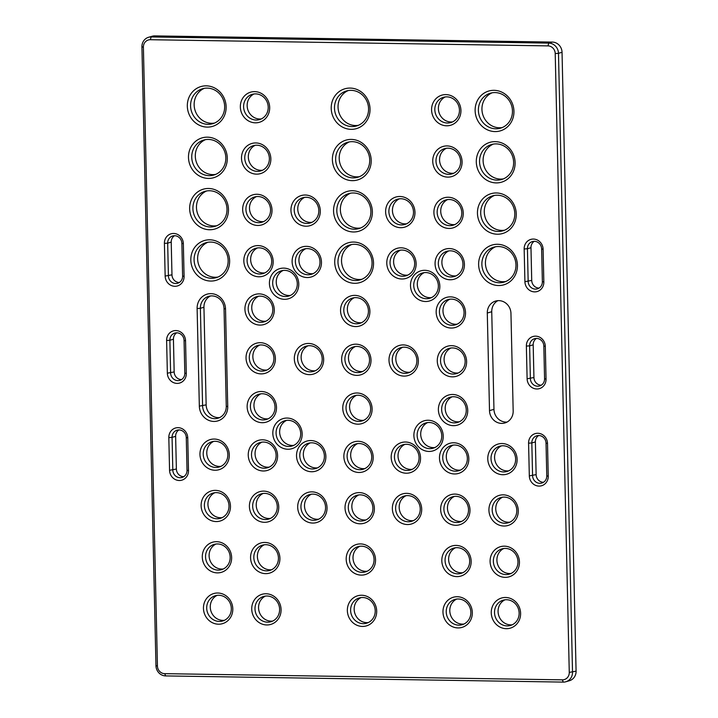 <?xml version="1.0" encoding="UTF-8"?>
<svg xmlns="http://www.w3.org/2000/svg" width="718" height="718" viewBox="0 0 718 718"><rect width="100%" height="100%" fill="white"/><g stroke="black" fill="none" stroke-linecap="round" stroke-linejoin="round"><path stroke-width="1.08" d="M217.769 593.005A15.679 14.593 73.8 0 1 232.803 608.837A15.679 14.593 73.8 0 1 218.478 624.202A15.679 14.593 73.8 0 1 203.454 608.379A15.679 14.593 73.8 0 1 217.769 593.005M219.313 621.429A13.148 12.233 -106.2 0 0 222.697 620.971A13.148 12.233 -106.2 0 0 231.16 606.719A13.148 12.233 -106.2 0 0 218.721 595.267A13.148 12.233 -106.2 0 0 215.337 595.716A13.148 12.233 -106.2 0 0 206.865 609.977A13.148 12.233 -106.2 0 0 219.313 621.429M216.603 541.686A15.679 14.593 73.8 0 1 231.636 557.509A15.679 14.593 73.8 0 1 217.312 572.883A15.679 14.593 73.8 0 1 202.288 557.06A15.679 14.593 73.8 0 1 216.603 541.686M218.146 570.11A13.148 12.233 -106.2 0 0 221.53 569.652A13.148 12.233 -106.2 0 0 229.993 555.391A13.148 12.233 -106.2 0 0 217.554 543.948A13.148 12.233 -106.2 0 0 214.17 544.397A13.148 12.233 -106.2 0 0 205.707 558.658A13.148 12.233 -106.2 0 0 218.146 570.11M215.445 490.367A15.679 14.593 73.8 0 1 230.469 506.19A15.679 14.593 73.8 0 1 216.154 521.564A15.679 14.593 73.8 0 1 201.121 505.741A15.679 14.593 73.8 0 1 215.445 490.367M216.98 518.791A13.148 12.233 -106.2 0 0 220.363 518.333A13.148 12.233 -106.2 0 0 228.836 504.072A13.148 12.233 -106.2 0 0 216.387 492.629A13.148 12.233 -106.2 0 0 213.004 493.078A13.148 12.233 -106.2 0 0 204.54 507.339A13.148 12.233 -106.2 0 0 216.98 518.791M214.278 439.048A15.679 14.593 73.8 0 1 229.302 454.871A15.679 14.593 73.8 0 1 214.987 470.245A15.679 14.593 73.8 0 1 199.954 454.413A15.679 14.593 73.8 0 1 214.278 439.048M215.822 467.472A13.148 12.233 -106.2 0 0 219.196 467.014A13.148 12.233 -106.2 0 0 227.669 452.753A13.148 12.233 -106.2 0 0 215.221 441.301A13.148 12.233 -106.2 0 0 211.846 441.758A13.148 12.233 -106.2 0 0 203.373 456.02A13.148 12.233 -106.2 0 0 215.822 467.472M266.055 593.759A15.679 14.593 73.8 0 1 281.079 609.582A15.679 14.593 73.8 0 1 266.764 624.956A15.679 14.593 73.8 0 1 251.731 609.124A15.679 14.593 73.8 0 1 266.055 593.759M267.599 622.174A13.148 12.233 -106.2 0 0 270.973 621.725A13.148 12.233 -106.2 0 0 279.446 607.464A13.148 12.233 -106.2 0 0 266.997 596.012A13.148 12.233 -106.2 0 0 263.623 596.47A13.148 12.233 -106.2 0 0 255.15 610.731A13.148 12.233 -106.2 0 0 267.599 622.174M264.888 542.44A15.679 14.593 73.8 0 1 279.921 558.263A15.679 14.593 73.8 0 1 265.597 573.637A15.679 14.593 73.8 0 1 250.573 557.805A15.679 14.593 73.8 0 1 264.888 542.44M266.432 570.855A13.148 12.233 -106.2 0 0 269.815 570.406A13.148 12.233 -106.2 0 0 278.279 556.145A13.148 12.233 -106.2 0 0 265.839 544.693A13.148 12.233 -106.2 0 0 262.456 545.15A13.148 12.233 -106.2 0 0 253.984 559.412A13.148 12.233 -106.2 0 0 266.432 570.855M263.721 491.121A15.679 14.593 73.8 0 1 278.755 506.944A15.679 14.593 73.8 0 1 264.43 522.309A15.679 14.593 73.8 0 1 249.406 506.486A15.679 14.593 73.8 0 1 263.721 491.121M265.265 519.536A13.148 12.233 -106.2 0 0 268.649 519.087A13.148 12.233 -106.2 0 0 277.112 504.826A13.148 12.233 -106.2 0 0 264.673 493.374A13.148 12.233 -106.2 0 0 261.289 493.831A13.148 12.233 -106.2 0 0 252.826 508.084A13.148 12.233 -106.2 0 0 265.265 519.536M262.564 439.802A15.679 14.593 73.8 0 1 277.588 455.625A15.679 14.593 73.8 0 1 263.273 470.99A15.679 14.593 73.8 0 1 248.24 455.167A15.679 14.593 73.8 0 1 262.564 439.802M264.098 468.217A13.148 12.233 -106.2 0 0 267.482 467.768A13.148 12.233 -106.2 0 0 275.954 453.507A13.148 12.233 -106.2 0 0 263.506 442.055A13.148 12.233 -106.2 0 0 260.122 442.512A13.148 12.233 -106.2 0 0 251.659 456.765A13.148 12.233 -106.2 0 0 264.098 468.217M261.469 391.498A15.679 14.593 73.8 0 1 276.493 407.321A15.679 14.593 73.8 0 1 262.169 422.696A15.679 14.593 73.8 0 1 247.145 406.864A15.679 14.593 73.8 0 1 261.469 391.498M263.003 419.913A13.148 12.233 -106.2 0 0 266.387 419.465A13.148 12.233 -106.2 0 0 274.85 405.203A13.148 12.233 -106.2 0 0 262.411 393.751A13.148 12.233 -106.2 0 0 259.027 394.209A13.148 12.233 -106.2 0 0 250.564 408.47A13.148 12.233 -106.2 0 0 263.003 419.913M287.146 418.055A15.679 14.593 73.8 0 1 302.17 433.878A15.679 14.593 73.8 0 1 287.855 449.244A15.679 14.593 73.8 0 1 272.822 433.421A15.679 14.593 73.8 0 1 287.146 418.055M288.69 446.47A13.148 12.233 -106.2 0 0 292.064 446.013A13.148 12.233 -106.2 0 0 300.537 431.76A13.148 12.233 -106.2 0 0 288.097 420.308A13.148 12.233 -106.2 0 0 284.714 420.766A13.148 12.233 -106.2 0 0 276.242 435.018A13.148 12.233 -106.2 0 0 288.69 446.47M310.84 440.547A15.679 14.593 73.8 0 1 325.873 456.379A15.679 14.593 73.8 0 1 311.549 471.744A15.679 14.593 73.8 0 1 296.525 455.921A15.679 14.593 73.8 0 1 310.84 440.547M312.384 468.971A13.148 12.233 -106.2 0 0 315.767 468.513A13.148 12.233 -106.2 0 0 324.231 454.261A13.148 12.233 -106.2 0 0 311.791 442.809A13.148 12.233 -106.2 0 0 308.408 443.257A13.148 12.233 -106.2 0 0 299.945 457.519A13.148 12.233 -106.2 0 0 312.384 468.971M312.007 491.866A15.679 14.593 73.8 0 1 327.04 507.698A15.679 14.593 73.8 0 1 312.716 523.063A15.679 14.593 73.8 0 1 297.692 507.24A15.679 14.593 73.8 0 1 312.007 491.866M313.551 520.29A13.148 12.233 -106.2 0 0 316.925 519.832A13.148 12.233 -106.2 0 0 325.398 505.58A13.148 12.233 -106.2 0 0 312.958 494.128A13.148 12.233 -106.2 0 0 309.575 494.576A13.148 12.233 -106.2 0 0 301.102 508.838A13.148 12.233 -106.2 0 0 313.551 520.29M361.675 595.249A15.679 14.593 73.8 0 1 376.699 611.072A15.679 14.593 73.8 0 1 362.384 626.437A15.679 14.593 73.8 0 1 347.35 610.614A15.679 14.593 73.8 0 1 361.675 595.249M363.218 623.664A13.148 12.233 -106.2 0 0 366.593 623.206A13.148 12.233 -106.2 0 0 375.065 608.954A13.148 12.233 -106.2 0 0 362.617 597.502A13.148 12.233 -106.2 0 0 359.242 597.959A13.148 12.233 -106.2 0 0 350.77 612.212A13.148 12.233 -106.2 0 0 363.218 623.664M360.508 543.921A15.679 14.593 73.8 0 1 375.541 559.753A15.679 14.593 73.8 0 1 361.217 575.118A15.679 14.593 73.8 0 1 346.193 559.295A15.679 14.593 73.8 0 1 360.508 543.921M362.051 572.345A13.148 12.233 -106.2 0 0 365.435 571.887A13.148 12.233 -106.2 0 0 373.899 557.635A13.148 12.233 -106.2 0 0 361.459 546.183A13.148 12.233 -106.2 0 0 358.076 546.631A13.148 12.233 -106.2 0 0 349.603 560.893A13.148 12.233 -106.2 0 0 362.051 572.345M359.341 492.602A15.679 14.593 73.8 0 1 374.374 508.434A15.679 14.593 73.8 0 1 360.05 523.799A15.679 14.593 73.8 0 1 345.026 507.976A15.679 14.593 73.8 0 1 359.341 492.602M360.885 521.026A13.148 12.233 -106.2 0 0 364.268 520.568A13.148 12.233 -106.2 0 0 372.732 506.316A13.148 12.233 -106.2 0 0 360.292 494.864A13.148 12.233 -106.2 0 0 356.909 495.312A13.148 12.233 -106.2 0 0 348.445 509.574A13.148 12.233 -106.2 0 0 360.885 521.026M358.183 441.283A15.679 14.593 73.8 0 1 373.207 457.115A15.679 14.593 73.8 0 1 358.883 472.48A15.679 14.593 73.8 0 1 343.859 456.657A15.679 14.593 73.8 0 1 358.183 441.283M359.718 469.707A13.148 12.233 -106.2 0 0 363.102 469.249A13.148 12.233 -106.2 0 0 371.574 454.997A13.148 12.233 -106.2 0 0 359.126 443.544A13.148 12.233 -106.2 0 0 355.742 443.993A13.148 12.233 -106.2 0 0 347.279 458.255A13.148 12.233 -106.2 0 0 359.718 469.707M357.079 392.988A15.679 14.593 73.8 0 1 372.112 408.811A15.679 14.593 73.8 0 1 357.788 424.176A15.679 14.593 73.8 0 1 342.764 408.354A15.679 14.593 73.8 0 1 357.079 392.988M358.623 421.403A13.148 12.233 -106.2 0 0 362.007 420.954A13.148 12.233 -106.2 0 0 370.47 406.693A13.148 12.233 -106.2 0 0 358.031 395.241A13.148 12.233 -106.2 0 0 354.647 395.699A13.148 12.233 -106.2 0 0 346.184 409.951A13.148 12.233 -106.2 0 0 358.623 421.403M406.684 493.338A15.679 14.593 73.8 0 1 421.708 509.17A15.679 14.593 73.8 0 1 407.384 524.535A15.679 14.593 73.8 0 1 392.36 508.712A15.679 14.593 73.8 0 1 406.684 493.338M408.219 521.762A13.148 12.233 -106.2 0 0 411.602 521.304A13.148 12.233 -106.2 0 0 420.075 507.052A13.148 12.233 -106.2 0 0 407.627 495.6A13.148 12.233 -106.2 0 0 404.243 496.048A13.148 12.233 -106.2 0 0 395.78 510.31A13.148 12.233 -106.2 0 0 408.219 521.762M405.517 442.019A15.679 14.593 73.8 0 1 420.542 457.851A15.679 14.593 73.8 0 1 406.226 473.216A15.679 14.593 73.8 0 1 391.193 457.393A15.679 14.593 73.8 0 1 405.517 442.019M407.061 470.443A13.148 12.233 -106.2 0 0 410.436 469.985A13.148 12.233 -106.2 0 0 418.908 455.733A13.148 12.233 -106.2 0 0 406.46 444.28A13.148 12.233 -106.2 0 0 403.085 444.729A13.148 12.233 -106.2 0 0 394.613 458.99A13.148 12.233 -106.2 0 0 407.061 470.443M428.206 420.245A15.679 14.593 73.8 0 1 443.239 436.068A15.679 14.593 73.8 0 1 428.915 451.442A15.679 14.593 73.8 0 1 413.891 435.611A15.679 14.593 73.8 0 1 428.206 420.245M429.75 448.66A13.148 12.233 -106.2 0 0 433.134 448.211A13.148 12.233 -106.2 0 0 441.597 433.95A13.148 12.233 -106.2 0 0 429.158 422.498A13.148 12.233 -106.2 0 0 425.774 422.956A13.148 12.233 -106.2 0 0 417.302 437.217A13.148 12.233 -106.2 0 0 429.75 448.66M452.699 394.469A15.679 14.593 73.8 0 1 467.732 410.292A15.679 14.593 73.8 0 1 453.408 425.666A15.679 14.593 73.8 0 1 438.384 409.843A15.679 14.593 73.8 0 1 452.699 394.469M454.243 422.893A13.148 12.233 -106.2 0 0 457.626 422.435A13.148 12.233 -106.2 0 0 466.09 408.174A13.148 12.233 -106.2 0 0 453.65 396.731A13.148 12.233 -106.2 0 0 450.267 397.18A13.148 12.233 -106.2 0 0 441.803 411.441A13.148 12.233 -106.2 0 0 454.243 422.893M453.803 442.773A15.679 14.593 73.8 0 1 468.827 458.596A15.679 14.593 73.8 0 1 454.503 473.97A15.679 14.593 73.8 0 1 439.479 458.138A15.679 14.593 73.8 0 1 453.803 442.773M455.338 471.188A13.148 12.233 -106.2 0 0 458.721 470.739A13.148 12.233 -106.2 0 0 467.194 456.477A13.148 12.233 -106.2 0 0 454.745 445.025A13.148 12.233 -106.2 0 0 451.362 445.483A13.148 12.233 -106.2 0 0 442.898 459.744A13.148 12.233 -106.2 0 0 455.338 471.188M454.961 494.092A15.679 14.593 73.8 0 1 469.994 509.915A15.679 14.593 73.8 0 1 455.67 525.289A15.679 14.593 73.8 0 1 440.646 509.457A15.679 14.593 73.8 0 1 454.961 494.092M456.504 522.516A13.148 12.233 -106.2 0 0 459.888 522.058A13.148 12.233 -106.2 0 0 468.351 507.797A13.148 12.233 -106.2 0 0 455.912 496.344A13.148 12.233 -106.2 0 0 452.528 496.802A13.148 12.233 -106.2 0 0 444.065 511.063A13.148 12.233 -106.2 0 0 456.504 522.516M456.127 545.411A15.679 14.593 73.8 0 1 471.161 561.234A15.679 14.593 73.8 0 1 456.836 576.608A15.679 14.593 73.8 0 1 441.812 560.785A15.679 14.593 73.8 0 1 456.127 545.411M457.671 573.835A13.148 12.233 -106.2 0 0 461.046 573.377A13.148 12.233 -106.2 0 0 469.518 559.116A13.148 12.233 -106.2 0 0 457.079 547.672A13.148 12.233 -106.2 0 0 453.695 548.121A13.148 12.233 -106.2 0 0 445.223 562.382A13.148 12.233 -106.2 0 0 457.671 573.835M457.294 596.73A15.679 14.593 73.8 0 1 472.318 612.553A15.679 14.593 73.8 0 1 458.003 627.927A15.679 14.593 73.8 0 1 442.97 612.104A15.679 14.593 73.8 0 1 457.294 596.73M458.838 625.154A13.148 12.233 -106.2 0 0 462.212 624.696A13.148 12.233 -106.2 0 0 470.685 610.435A13.148 12.233 -106.2 0 0 458.237 598.991A13.148 12.233 -106.2 0 0 454.862 599.44A13.148 12.233 -106.2 0 0 446.39 613.702A13.148 12.233 -106.2 0 0 458.838 625.154M505.58 597.484A15.679 14.593 73.8 0 1 520.604 613.307A15.679 14.593 73.8 0 1 506.28 628.681A15.679 14.593 73.8 0 1 491.256 612.849A15.679 14.593 73.8 0 1 505.58 597.484M507.114 625.899A13.148 12.233 -106.2 0 0 510.498 625.45A13.148 12.233 -106.2 0 0 518.97 611.189A13.148 12.233 -106.2 0 0 506.522 599.736A13.148 12.233 -106.2 0 0 503.139 600.194A13.148 12.233 -106.2 0 0 494.675 614.455A13.148 12.233 -106.2 0 0 507.114 625.899M504.413 546.165A15.679 14.593 73.8 0 1 519.437 561.988A15.679 14.593 73.8 0 1 505.122 577.353A15.679 14.593 73.8 0 1 490.089 561.53A15.679 14.593 73.8 0 1 504.413 546.165M505.948 574.58A13.148 12.233 -106.2 0 0 509.331 574.131A13.148 12.233 -106.2 0 0 517.804 559.869A13.148 12.233 -106.2 0 0 505.355 548.417A13.148 12.233 -106.2 0 0 501.981 548.875A13.148 12.233 -106.2 0 0 493.508 563.127A13.148 12.233 -106.2 0 0 505.948 574.58M503.246 494.846A15.679 14.593 73.8 0 1 518.279 510.669A15.679 14.593 73.8 0 1 503.955 526.034A15.679 14.593 73.8 0 1 488.922 510.211A15.679 14.593 73.8 0 1 503.246 494.846M504.79 523.26A13.148 12.233 -106.2 0 0 508.165 522.812A13.148 12.233 -106.2 0 0 516.637 508.55A13.148 12.233 -106.2 0 0 504.198 497.098A13.148 12.233 -106.2 0 0 500.814 497.556A13.148 12.233 -106.2 0 0 492.342 511.808A13.148 12.233 -106.2 0 0 504.79 523.26M502.079 443.527A15.679 14.593 73.8 0 1 517.113 459.349A15.679 14.593 73.8 0 1 502.788 474.715A15.679 14.593 73.8 0 1 487.764 458.892A15.679 14.593 73.8 0 1 502.079 443.527M503.623 471.941A13.148 12.233 -106.2 0 0 507.007 471.484A13.148 12.233 -106.2 0 0 515.47 457.231A13.148 12.233 -106.2 0 0 503.031 445.779A13.148 12.233 -106.2 0 0 499.647 446.237A13.148 12.233 -106.2 0 0 491.184 460.489A13.148 12.233 -106.2 0 0 503.623 471.941M451.595 345.663A15.679 14.593 73.8 0 1 466.619 361.495A15.679 14.593 73.8 0 1 452.304 376.86A15.679 14.593 73.8 0 1 437.271 361.037A15.679 14.593 73.8 0 1 451.595 345.663M453.139 374.087A13.148 12.233 -106.2 0 0 456.513 373.629A13.148 12.233 -106.2 0 0 464.986 359.377A13.148 12.233 -106.2 0 0 452.546 347.925A13.148 12.233 -106.2 0 0 449.163 348.374A13.148 12.233 -106.2 0 0 440.69 362.635A13.148 12.233 -106.2 0 0 453.139 374.087M450.491 296.866A15.679 14.593 73.8 0 1 465.515 312.689A15.679 14.593 73.8 0 1 451.2 328.054A15.679 14.593 73.8 0 1 436.167 312.231A15.679 14.593 73.8 0 1 450.491 296.866M452.026 325.281A13.148 12.233 -106.2 0 0 455.409 324.832A13.148 12.233 -106.2 0 0 463.882 310.571A13.148 12.233 -106.2 0 0 451.434 299.119A13.148 12.233 -106.2 0 0 448.05 299.577A13.148 12.233 -106.2 0 0 439.587 313.829A13.148 12.233 -106.2 0 0 452.026 325.281M449.396 248.563A15.679 14.593 73.8 0 1 464.42 264.386A15.679 14.593 73.8 0 1 450.096 279.76A15.679 14.593 73.8 0 1 435.072 263.928A15.679 14.593 73.8 0 1 449.396 248.563M450.931 276.977A13.148 12.233 -106.2 0 0 454.314 276.529A13.148 12.233 -106.2 0 0 462.778 262.267A13.148 12.233 -106.2 0 0 450.339 250.815A13.148 12.233 -106.2 0 0 446.955 251.273A13.148 12.233 -106.2 0 0 438.492 265.534A13.148 12.233 -106.2 0 0 450.931 276.977M497.565 244.282A20.741 19.296 73.8 0 1 517.436 265.211A20.741 19.296 73.8 0 1 498.498 285.54A20.741 19.296 73.8 0 1 478.619 264.61A20.741 19.296 73.8 0 1 497.565 244.282M499.333 282.766A18.21 16.945 -106.2 0 0 504.009 282.138A18.21 16.945 -106.2 0 0 515.739 262.393A18.21 16.945 -106.2 0 0 498.507 246.534A18.21 16.945 -106.2 0 0 493.822 247.163A18.21 16.945 -106.2 0 0 482.101 266.908A18.21 16.945 -106.2 0 0 499.333 282.766M496.398 192.963A20.741 19.296 73.8 0 1 516.269 213.892A20.741 19.296 73.8 0 1 497.332 234.221A20.741 19.296 73.8 0 1 477.452 213.291A20.741 19.296 73.8 0 1 496.398 192.963M498.166 231.447A18.21 16.945 -106.2 0 0 502.842 230.819A18.21 16.945 -106.2 0 0 514.573 211.074A18.21 16.945 -106.2 0 0 497.341 195.215A18.21 16.945 -106.2 0 0 492.665 195.843A18.21 16.945 -106.2 0 0 480.934 215.588A18.21 16.945 -106.2 0 0 498.166 231.447M424.805 270.309A15.679 14.593 73.8 0 1 439.838 286.132A15.679 14.593 73.8 0 1 425.514 301.506A15.679 14.593 73.8 0 1 410.49 285.683A15.679 14.593 73.8 0 1 424.805 270.309M426.348 298.733A13.148 12.233 -106.2 0 0 429.732 298.275A13.148 12.233 -106.2 0 0 438.195 284.014A13.148 12.233 -106.2 0 0 425.756 272.562A13.148 12.233 -106.2 0 0 422.372 273.019A13.148 12.233 -106.2 0 0 413.9 287.281A13.148 12.233 -106.2 0 0 426.348 298.733M448.229 197.244A15.679 14.593 73.8 0 1 463.254 213.066A15.679 14.593 73.8 0 1 448.938 228.441A15.679 14.593 73.8 0 1 433.905 212.609A15.679 14.593 73.8 0 1 448.229 197.244M449.764 225.658A13.148 12.233 -106.2 0 0 453.148 225.21A13.148 12.233 -106.2 0 0 461.62 210.948A13.148 12.233 -106.2 0 0 449.172 199.496A13.148 12.233 -106.2 0 0 445.797 199.954A13.148 12.233 -106.2 0 0 437.325 214.215A13.148 12.233 -106.2 0 0 449.764 225.658M495.232 141.643A20.741 19.296 73.8 0 1 515.111 162.573A20.741 19.296 73.8 0 1 496.165 182.902A20.741 19.296 73.8 0 1 476.294 161.972A20.741 19.296 73.8 0 1 495.232 141.643M497 180.119A18.21 16.945 -106.2 0 0 501.685 179.491A18.21 16.945 -106.2 0 0 513.406 159.755A18.21 16.945 -106.2 0 0 496.183 143.896A18.21 16.945 -106.2 0 0 491.498 144.524A18.21 16.945 -106.2 0 0 479.768 164.269A18.21 16.945 -106.2 0 0 497 180.119M447.063 145.925A15.679 14.593 73.8 0 1 462.087 161.747A15.679 14.593 73.8 0 1 447.772 177.113A15.679 14.593 73.8 0 1 432.739 161.29A15.679 14.593 73.8 0 1 447.063 145.925M448.606 174.339A13.148 12.233 -106.2 0 0 451.981 173.891A13.148 12.233 -106.2 0 0 460.453 159.629A13.148 12.233 -106.2 0 0 448.014 148.177A13.148 12.233 -106.2 0 0 444.63 148.635A13.148 12.233 -106.2 0 0 436.158 162.887A13.148 12.233 -106.2 0 0 448.606 174.339M494.065 90.324A20.741 19.296 73.8 0 1 513.944 111.254A20.741 19.296 73.8 0 1 495.007 131.582A20.741 19.296 73.8 0 1 475.128 110.653A20.741 19.296 73.8 0 1 494.065 90.324M495.833 128.8A18.21 16.945 -106.2 0 0 500.518 128.172A18.21 16.945 -106.2 0 0 512.239 108.436A18.21 16.945 -106.2 0 0 495.016 92.577A18.21 16.945 -106.2 0 0 490.331 93.205A18.21 16.945 -106.2 0 0 478.61 112.95A18.21 16.945 -106.2 0 0 495.833 128.8M445.896 94.605A15.679 14.593 73.8 0 1 460.929 110.428A15.679 14.593 73.8 0 1 446.605 125.794A15.679 14.593 73.8 0 1 431.581 109.971A15.679 14.593 73.8 0 1 445.896 94.605M447.44 123.02A13.148 12.233 -106.2 0 0 450.823 122.572A13.148 12.233 -106.2 0 0 459.287 108.31A13.148 12.233 -106.2 0 0 446.847 96.858A13.148 12.233 -106.2 0 0 443.464 97.316A13.148 12.233 -106.2 0 0 434.991 111.568A13.148 12.233 -106.2 0 0 447.44 123.02M401.111 247.809A15.679 14.593 73.8 0 1 416.135 263.641A15.679 14.593 73.8 0 1 401.82 279.006A15.679 14.593 73.8 0 1 386.787 263.183A15.679 14.593 73.8 0 1 401.111 247.809M402.645 276.233A13.148 12.233 -106.2 0 0 406.029 275.775A13.148 12.233 -106.2 0 0 414.501 261.514A13.148 12.233 -106.2 0 0 402.053 250.07A13.148 12.233 -106.2 0 0 398.678 250.519A13.148 12.233 -106.2 0 0 390.206 264.78A13.148 12.233 -106.2 0 0 402.645 276.233M399.944 196.49A15.679 14.593 73.8 0 1 414.968 212.313A15.679 14.593 73.8 0 1 400.653 227.687A15.679 14.593 73.8 0 1 385.62 211.864A15.679 14.593 73.8 0 1 399.944 196.49M401.488 224.913A13.148 12.233 -106.2 0 0 404.862 224.456A13.148 12.233 -106.2 0 0 413.335 210.194A13.148 12.233 -106.2 0 0 400.895 198.751A13.148 12.233 -106.2 0 0 397.512 199.2A13.148 12.233 -106.2 0 0 389.039 213.461A13.148 12.233 -106.2 0 0 401.488 224.913M403.31 344.918A15.679 14.593 73.8 0 1 418.343 360.741A15.679 14.593 73.8 0 1 404.019 376.106A15.679 14.593 73.8 0 1 388.994 360.283A15.679 14.593 73.8 0 1 403.31 344.918M404.853 373.333A13.148 12.233 -106.2 0 0 408.237 372.884A13.148 12.233 -106.2 0 0 416.7 358.623A13.148 12.233 -106.2 0 0 404.261 347.171A13.148 12.233 -106.2 0 0 400.877 347.629A13.148 12.233 -106.2 0 0 392.414 361.881A13.148 12.233 -106.2 0 0 404.853 373.333M528.574 443.177A10.115 9.415 73.8 0 1 537.809 433.268A10.115 9.415 73.8 0 1 547.511 443.473L548.247 476.178A10.115 9.415 73.8 0 1 539.012 486.095A10.115 9.415 73.8 0 1 529.319 475.881L528.574 443.177L531.832 442.961L532.577 475.657A7.584 7.063 -106.2 0 0 539.846 483.322A7.584 7.063 -106.2 0 0 541.794 483.052A7.584 7.063 -106.2 0 0 546.775 475.881L546.03 443.177A7.584 7.063 -106.2 0 0 538.76 435.521A7.584 7.063 -106.2 0 0 536.813 435.781A7.584 7.063 -106.2 0 0 531.832 442.961L535.386 441.92A7.584 7.063 73.8 0 1 538.662 435.521M526.366 346.076A10.115 9.415 73.8 0 1 535.61 336.159A10.115 9.415 73.8 0 1 545.303 346.372L546.048 379.077A10.115 9.415 73.8 0 1 536.804 388.985A10.115 9.415 73.8 0 1 527.111 378.781L526.366 346.076L529.624 345.852L530.369 378.557A7.584 7.063 -106.2 0 0 537.638 386.212A7.584 7.063 -106.2 0 0 539.595 385.952A7.584 7.063 -106.2 0 0 544.567 378.781L543.831 346.076A7.584 7.063 -106.2 0 0 536.552 338.411A7.584 7.063 -106.2 0 0 534.605 338.681A7.584 7.063 -106.2 0 0 529.624 345.852L533.187 344.819A7.584 7.063 73.8 0 1 536.463 338.411M524.167 248.966A10.115 9.415 73.8 0 1 533.402 239.058A10.115 9.415 73.8 0 1 543.104 249.263L543.84 281.968A10.115 9.415 73.8 0 1 534.605 291.885A10.115 9.415 73.8 0 1 524.912 281.671L524.167 248.966L527.425 248.751L528.161 281.447A7.584 7.063 -106.2 0 0 535.44 289.112A7.584 7.063 -106.2 0 0 537.387 288.842A7.584 7.063 -106.2 0 0 542.368 281.671L541.623 248.966A7.584 7.063 -106.2 0 0 534.354 241.311A7.584 7.063 -106.2 0 0 532.406 241.571A7.584 7.063 -106.2 0 0 527.425 248.751L530.979 247.71A7.584 7.063 73.8 0 1 534.255 241.311M355.975 344.182A15.679 14.593 73.8 0 1 371.009 360.005A15.679 14.593 73.8 0 1 356.684 375.37A15.679 14.593 73.8 0 1 341.651 359.547A15.679 14.593 73.8 0 1 355.975 344.182M357.519 372.597A13.148 12.233 -106.2 0 0 360.894 372.148A13.148 12.233 -106.2 0 0 369.366 357.887A13.148 12.233 -106.2 0 0 356.927 346.435A13.148 12.233 -106.2 0 0 353.543 346.893A13.148 12.233 -106.2 0 0 345.071 361.154A13.148 12.233 -106.2 0 0 357.519 372.597M354.871 295.376A15.679 14.593 73.8 0 1 369.896 311.199A15.679 14.593 73.8 0 1 355.581 326.573A15.679 14.593 73.8 0 1 340.547 310.741A15.679 14.593 73.8 0 1 354.871 295.376M356.406 323.8A13.148 12.233 -106.2 0 0 359.79 323.342A13.148 12.233 -106.2 0 0 368.262 309.081A13.148 12.233 -106.2 0 0 355.814 297.629A13.148 12.233 -106.2 0 0 352.43 298.087A13.148 12.233 -106.2 0 0 343.967 312.348A13.148 12.233 -106.2 0 0 356.406 323.8M353.66 242.047A20.741 19.296 73.8 0 1 373.531 262.976A20.741 19.296 73.8 0 1 354.593 283.305A20.741 19.296 73.8 0 1 334.723 262.375A20.741 19.296 73.8 0 1 353.66 242.047M355.428 280.523A18.21 16.945 -106.2 0 0 360.113 279.894A18.21 16.945 -106.2 0 0 371.834 260.158A18.21 16.945 -106.2 0 0 354.602 244.299A18.21 16.945 -106.2 0 0 349.926 244.928A18.21 16.945 -106.2 0 0 338.196 264.673A18.21 16.945 -106.2 0 0 355.428 280.523M352.493 190.728A20.741 19.296 73.8 0 1 372.373 211.657A20.741 19.296 73.8 0 1 353.427 231.977A20.741 19.296 73.8 0 1 333.556 211.047A20.741 19.296 73.8 0 1 352.493 190.728M354.261 229.204A18.21 16.945 -106.2 0 0 358.946 228.575A18.21 16.945 -106.2 0 0 370.667 208.839A18.21 16.945 -106.2 0 0 353.444 192.98A18.21 16.945 -106.2 0 0 348.76 193.609A18.21 16.945 -106.2 0 0 337.038 213.354A18.21 16.945 -106.2 0 0 354.261 229.204M351.326 139.409A20.741 19.296 73.8 0 1 371.206 160.338A20.741 19.296 73.8 0 1 352.269 180.658A20.741 19.296 73.8 0 1 332.389 159.728A20.741 19.296 73.8 0 1 351.326 139.409M353.094 177.884A18.21 16.945 -106.2 0 0 357.779 177.256A18.21 16.945 -106.2 0 0 369.501 157.511A18.21 16.945 -106.2 0 0 352.278 141.661A18.21 16.945 -106.2 0 0 347.593 142.29A18.21 16.945 -106.2 0 0 335.871 162.035A18.21 16.945 -106.2 0 0 353.094 177.884M350.169 88.081A20.741 19.296 73.8 0 1 370.039 109.01A20.741 19.296 73.8 0 1 351.102 129.339A20.741 19.296 73.8 0 1 331.222 108.409A20.741 19.296 73.8 0 1 350.169 88.081M351.937 126.565A18.21 16.945 -106.2 0 0 356.613 125.937A18.21 16.945 -106.2 0 0 368.343 106.192A18.21 16.945 -106.2 0 0 351.111 90.342A18.21 16.945 -106.2 0 0 346.426 90.971A18.21 16.945 -106.2 0 0 334.705 110.716A18.21 16.945 -106.2 0 0 351.937 126.565M308.641 343.446A15.679 14.593 73.8 0 1 323.665 359.269A15.679 14.593 73.8 0 1 309.35 374.643A15.679 14.593 73.8 0 1 294.317 358.812A15.679 14.593 73.8 0 1 308.641 343.446M310.185 371.861A13.148 12.233 -106.2 0 0 313.56 371.412A13.148 12.233 -106.2 0 0 322.032 357.151A13.148 12.233 -106.2 0 0 309.584 345.699A13.148 12.233 -106.2 0 0 306.209 346.157A13.148 12.233 -106.2 0 0 297.737 360.418A13.148 12.233 -106.2 0 0 310.185 371.861M306.433 246.337A15.679 14.593 73.8 0 1 321.467 262.169A15.679 14.593 73.8 0 1 307.142 277.534A15.679 14.593 73.8 0 1 292.118 261.711A15.679 14.593 73.8 0 1 306.433 246.337M307.977 274.761A13.148 12.233 -106.2 0 0 311.361 274.303A13.148 12.233 -106.2 0 0 319.824 260.051A13.148 12.233 -106.2 0 0 307.385 248.599A13.148 12.233 -106.2 0 0 304.001 249.047A13.148 12.233 -106.2 0 0 295.538 263.309A13.148 12.233 -106.2 0 0 307.977 274.761M305.276 195.018A15.679 14.593 73.8 0 1 320.3 210.841A15.679 14.593 73.8 0 1 305.976 226.215A15.679 14.593 73.8 0 1 290.952 210.392A15.679 14.593 73.8 0 1 305.276 195.018M306.81 223.442A13.148 12.233 -106.2 0 0 310.194 222.984A13.148 12.233 -106.2 0 0 318.657 208.723A13.148 12.233 -106.2 0 0 306.218 197.279A13.148 12.233 -106.2 0 0 302.834 197.728A13.148 12.233 -106.2 0 0 294.371 211.989A13.148 12.233 -106.2 0 0 306.81 223.442M283.745 268.119A15.679 14.593 73.8 0 1 298.769 283.942A15.679 14.593 73.8 0 1 284.454 299.307A15.679 14.593 73.8 0 1 269.421 283.484A15.679 14.593 73.8 0 1 283.745 268.119M285.288 296.534A13.148 12.233 -106.2 0 0 288.663 296.085A13.148 12.233 -106.2 0 0 297.135 281.824A13.148 12.233 -106.2 0 0 284.687 270.372A13.148 12.233 -106.2 0 0 281.312 270.83A13.148 12.233 -106.2 0 0 272.84 285.082A13.148 12.233 -106.2 0 0 285.288 296.534M260.356 342.692A15.679 14.593 73.8 0 1 275.389 358.515A15.679 14.593 73.8 0 1 261.065 373.89A15.679 14.593 73.8 0 1 246.041 358.067A15.679 14.593 73.8 0 1 260.356 342.692M261.899 371.116A13.148 12.233 -106.2 0 0 265.274 370.659A13.148 12.233 -106.2 0 0 273.746 356.397A13.148 12.233 -106.2 0 0 261.307 344.954A13.148 12.233 -106.2 0 0 257.924 345.403A13.148 12.233 -106.2 0 0 249.451 359.664A13.148 12.233 -106.2 0 0 261.899 371.116M259.252 293.886A15.679 14.593 73.8 0 1 274.276 309.718A15.679 14.593 73.8 0 1 259.961 325.083A15.679 14.593 73.8 0 1 244.928 309.261A15.679 14.593 73.8 0 1 259.252 293.886M260.787 322.31A13.148 12.233 -106.2 0 0 264.17 321.852A13.148 12.233 -106.2 0 0 272.643 307.6A13.148 12.233 -106.2 0 0 260.194 296.148A13.148 12.233 -106.2 0 0 256.82 296.597A13.148 12.233 -106.2 0 0 248.347 310.858A13.148 12.233 -106.2 0 0 260.787 322.31M258.157 245.592A15.679 14.593 73.8 0 1 273.181 261.415A15.679 14.593 73.8 0 1 258.857 276.78A15.679 14.593 73.8 0 1 243.833 260.957A15.679 14.593 73.8 0 1 258.157 245.592M259.692 274.007A13.148 12.233 -106.2 0 0 263.075 273.558A13.148 12.233 -106.2 0 0 271.548 259.297A13.148 12.233 -106.2 0 0 259.099 247.845A13.148 12.233 -106.2 0 0 255.716 248.302A13.148 12.233 -106.2 0 0 247.252 262.555A13.148 12.233 -106.2 0 0 259.692 274.007M256.99 194.273A15.679 14.593 73.8 0 1 272.014 210.096A15.679 14.593 73.8 0 1 257.699 225.461A15.679 14.593 73.8 0 1 242.666 209.638A15.679 14.593 73.8 0 1 256.99 194.273M258.525 222.688A13.148 12.233 -106.2 0 0 261.908 222.239A13.148 12.233 -106.2 0 0 270.381 207.978A13.148 12.233 -106.2 0 0 257.933 196.526A13.148 12.233 -106.2 0 0 254.558 196.983A13.148 12.233 -106.2 0 0 246.086 211.236A13.148 12.233 -106.2 0 0 258.525 222.688M255.823 142.945A15.679 14.593 73.8 0 1 270.857 158.777A15.679 14.593 73.8 0 1 256.532 174.142A15.679 14.593 73.8 0 1 241.499 158.319A15.679 14.593 73.8 0 1 255.823 142.945M257.367 171.369A13.148 12.233 -106.2 0 0 260.742 170.911A13.148 12.233 -106.2 0 0 269.214 156.659A13.148 12.233 -106.2 0 0 256.775 145.207A13.148 12.233 -106.2 0 0 253.391 145.655A13.148 12.233 -106.2 0 0 244.919 159.917A13.148 12.233 -106.2 0 0 257.367 171.369M254.657 91.626A15.679 14.593 73.8 0 1 269.69 107.458A15.679 14.593 73.8 0 1 255.366 122.823A15.679 14.593 73.8 0 1 240.342 107A15.679 14.593 73.8 0 1 254.657 91.626M256.2 120.05A13.148 12.233 -106.2 0 0 259.584 119.592A13.148 12.233 -106.2 0 0 268.047 105.34A13.148 12.233 -106.2 0 0 255.608 93.887A13.148 12.233 -106.2 0 0 252.224 94.336A13.148 12.233 -106.2 0 0 243.761 108.597A13.148 12.233 -106.2 0 0 256.2 120.05M206.263 85.846A20.741 19.296 73.8 0 1 226.134 106.776A20.741 19.296 73.8 0 1 207.197 127.104A20.741 19.296 73.8 0 1 187.326 106.174A20.741 19.296 73.8 0 1 206.263 85.846M208.032 124.331A18.21 16.945 -106.2 0 0 212.716 123.702A18.21 16.945 -106.2 0 0 224.438 103.957A18.21 16.945 -106.2 0 0 207.206 88.108A18.21 16.945 -106.2 0 0 202.53 88.736A18.21 16.945 -106.2 0 0 190.8 108.472A18.21 16.945 -106.2 0 0 208.032 124.331M207.43 137.165A20.741 19.296 73.8 0 1 227.301 158.095A20.741 19.296 73.8 0 1 208.364 178.423A20.741 19.296 73.8 0 1 188.484 157.493A20.741 19.296 73.8 0 1 207.43 137.165M209.198 175.65A18.21 16.945 -106.2 0 0 213.874 175.021A18.21 16.945 -106.2 0 0 225.605 155.276A18.21 16.945 -106.2 0 0 208.373 139.427A18.21 16.945 -106.2 0 0 203.697 140.055A18.21 16.945 -106.2 0 0 191.966 159.791A18.21 16.945 -106.2 0 0 209.198 175.65M208.588 188.484A20.741 19.296 73.8 0 1 228.468 209.414A20.741 19.296 73.8 0 1 209.53 229.742A20.741 19.296 73.8 0 1 189.651 208.812A20.741 19.296 73.8 0 1 208.588 188.484M210.356 226.969A18.21 16.945 -106.2 0 0 215.041 226.341A18.21 16.945 -106.2 0 0 226.771 206.596A18.21 16.945 -106.2 0 0 209.539 190.746A18.21 16.945 -106.2 0 0 204.854 191.374A18.21 16.945 -106.2 0 0 193.133 211.119A18.21 16.945 -106.2 0 0 210.356 226.969M209.755 239.803A20.741 19.296 73.8 0 1 229.634 260.733A20.741 19.296 73.8 0 1 210.688 281.061A20.741 19.296 73.8 0 1 190.817 260.131A20.741 19.296 73.8 0 1 209.755 239.803M211.523 278.288A18.21 16.945 -106.2 0 0 216.208 277.66A18.21 16.945 -106.2 0 0 227.929 257.915A18.21 16.945 -106.2 0 0 210.706 242.065A18.21 16.945 -106.2 0 0 206.021 242.693A18.21 16.945 -106.2 0 0 194.3 262.438A18.21 16.945 -106.2 0 0 211.523 278.288M197.118 308.516A15.177 14.118 73.8 0 1 210.975 293.644A15.177 14.118 73.8 0 1 225.524 308.955L227.732 406.567A15.177 14.118 73.8 0 1 213.874 421.439A15.177 14.118 73.8 0 1 199.335 406.128L197.118 308.516L200.376 308.291L202.593 405.903A12.646 11.766 -106.2 0 0 214.709 418.666A12.646 11.766 -106.2 0 0 217.958 418.226A12.646 11.766 -106.2 0 0 226.26 406.271L224.043 308.659A12.646 11.766 -106.2 0 0 211.927 295.897A12.646 11.766 -106.2 0 0 208.678 296.337A12.646 11.766 -106.2 0 0 200.376 308.291L203.939 307.259A12.646 11.766 73.8 0 1 210.5 295.969M168.82 437.585A10.115 9.415 73.8 0 1 178.055 427.668A10.115 9.415 73.8 0 1 187.748 437.881L188.493 470.586A10.115 9.415 73.8 0 1 179.258 480.504A10.115 9.415 73.8 0 1 169.556 470.29L168.82 437.585L172.078 437.361L172.814 470.066A7.584 7.063 -106.2 0 0 180.092 477.73A7.584 7.063 -106.2 0 0 182.04 477.461A7.584 7.063 -106.2 0 0 187.021 470.29L186.276 437.585A7.584 7.063 -106.2 0 0 179.006 429.929A7.584 7.063 -106.2 0 0 177.05 430.19A7.584 7.063 -106.2 0 0 172.078 437.361L175.632 436.329A7.584 7.063 73.8 0 1 178.908 429.929M166.612 340.485A10.115 9.415 73.8 0 1 175.856 330.567A10.115 9.415 73.8 0 1 185.549 340.781L186.294 373.477A10.115 9.415 73.8 0 1 177.05 383.394A10.115 9.415 73.8 0 1 167.357 373.189L166.612 340.485L169.87 340.26L170.615 372.965A7.584 7.063 -106.2 0 0 177.884 380.621A7.584 7.063 -106.2 0 0 179.832 380.361A7.584 7.063 -106.2 0 0 184.813 373.18L184.068 340.485A7.584 7.063 -106.2 0 0 176.799 332.82A7.584 7.063 -106.2 0 0 174.851 333.089A7.584 7.063 -106.2 0 0 169.87 340.26L173.433 339.219A7.584 7.063 73.8 0 1 176.7 332.82M164.413 243.375A10.115 9.415 73.8 0 1 173.648 233.458A10.115 9.415 73.8 0 1 183.341 243.671L184.086 276.376A10.115 9.415 73.8 0 1 174.851 286.294A10.115 9.415 73.8 0 1 165.149 276.08L164.413 243.375L167.671 243.151L168.407 275.856A7.584 7.063 -106.2 0 0 175.677 283.52A7.584 7.063 -106.2 0 0 177.633 283.251A7.584 7.063 -106.2 0 0 182.614 276.08L181.869 243.375A7.584 7.063 -106.2 0 0 174.6 235.719A7.584 7.063 -106.2 0 0 172.643 235.98A7.584 7.063 -106.2 0 0 167.671 243.151L171.225 242.119A7.584 7.063 73.8 0 1 174.501 235.719M214.458 123.074A18.21 16.945 73.8 0 1 211.595 123.29A18.21 16.945 73.8 0 1 194.542 108.418A18.21 16.945 73.8 0 1 204.343 88.323M215.624 174.393A18.21 16.945 73.8 0 1 212.752 174.609A18.21 16.945 73.8 0 1 195.7 159.737A18.21 16.945 73.8 0 1 205.501 139.642M216.791 225.721A18.21 16.945 73.8 0 1 213.919 225.937A18.21 16.945 73.8 0 1 196.867 211.056A18.21 16.945 73.8 0 1 206.667 190.961M217.958 277.04A18.21 16.945 73.8 0 1 215.086 277.256A18.21 16.945 73.8 0 1 198.033 262.375A18.21 16.945 73.8 0 1 207.834 242.28M219.699 417.553A12.646 11.766 73.8 0 1 218.272 417.625A12.646 11.766 73.8 0 1 206.147 404.862L203.939 307.259M220.938 466.35A13.148 12.233 73.8 0 1 219.376 466.431A13.148 12.233 73.8 0 1 207.125 455.966A13.148 12.233 73.8 0 1 213.668 441.39M222.104 517.669A13.148 12.233 73.8 0 1 220.543 517.75A13.148 12.233 73.8 0 1 208.283 507.285A13.148 12.233 73.8 0 1 214.835 492.71M223.262 568.988A13.148 12.233 73.8 0 1 221.709 569.069A13.148 12.233 73.8 0 1 209.45 558.604A13.148 12.233 73.8 0 1 215.992 544.029M224.429 620.307A13.148 12.233 73.8 0 1 222.876 620.388A13.148 12.233 73.8 0 1 210.616 609.923A13.148 12.233 73.8 0 1 217.159 595.348M272.714 621.061A13.148 12.233 73.8 0 1 271.153 621.142A13.148 12.233 73.8 0 1 258.902 610.668A13.148 12.233 73.8 0 1 265.445 596.093M271.548 569.742A13.148 12.233 73.8 0 1 269.986 569.823A13.148 12.233 73.8 0 1 257.735 559.349A13.148 12.233 73.8 0 1 264.278 544.774M270.381 518.423A13.148 12.233 73.8 0 1 268.828 518.504A13.148 12.233 73.8 0 1 256.568 508.03A13.148 12.233 73.8 0 1 263.111 493.454M269.223 467.104A13.148 12.233 73.8 0 1 267.661 467.185A13.148 12.233 73.8 0 1 255.402 456.711A13.148 12.233 73.8 0 1 261.953 442.135M318.666 519.168A13.148 12.233 73.8 0 1 317.105 519.249A13.148 12.233 73.8 0 1 304.854 508.784A13.148 12.233 73.8 0 1 311.397 494.208M268.119 418.8A13.148 12.233 73.8 0 1 266.566 418.881A13.148 12.233 73.8 0 1 254.307 408.416A13.148 12.233 73.8 0 1 260.849 393.832M293.806 445.348A13.148 12.233 73.8 0 1 292.244 445.438A13.148 12.233 73.8 0 1 279.993 434.964A13.148 12.233 73.8 0 1 286.536 420.389M317.5 467.849A13.148 12.233 73.8 0 1 315.947 467.93A13.148 12.233 73.8 0 1 303.687 457.465A13.148 12.233 73.8 0 1 310.23 442.889M267.015 369.994A13.148 12.233 73.8 0 1 265.454 370.075A13.148 12.233 73.8 0 1 253.203 359.61A13.148 12.233 73.8 0 1 259.745 345.035M265.911 321.188A13.148 12.233 73.8 0 1 264.35 321.269A13.148 12.233 73.8 0 1 252.099 310.804A13.148 12.233 73.8 0 1 258.642 296.229M264.816 272.894A13.148 12.233 73.8 0 1 263.255 272.975A13.148 12.233 73.8 0 1 250.995 262.501A13.148 12.233 73.8 0 1 257.538 247.925M263.65 221.575A13.148 12.233 73.8 0 1 262.088 221.656A13.148 12.233 73.8 0 1 249.837 211.182A13.148 12.233 73.8 0 1 256.38 196.606M262.483 170.247A13.148 12.233 73.8 0 1 260.921 170.328A13.148 12.233 73.8 0 1 248.67 159.863A13.148 12.233 73.8 0 1 255.213 145.287M315.301 370.748A13.148 12.233 73.8 0 1 313.739 370.829A13.148 12.233 73.8 0 1 301.488 360.355A13.148 12.233 73.8 0 1 308.031 345.78M290.404 295.421A13.148 12.233 73.8 0 1 288.842 295.502A13.148 12.233 73.8 0 1 276.592 285.028A13.148 12.233 73.8 0 1 283.134 270.453M313.093 273.639A13.148 12.233 73.8 0 1 311.54 273.72A13.148 12.233 73.8 0 1 299.28 263.255A13.148 12.233 73.8 0 1 305.823 248.679M311.935 222.32A13.148 12.233 73.8 0 1 310.373 222.4A13.148 12.233 73.8 0 1 298.114 211.936A13.148 12.233 73.8 0 1 304.656 197.36M261.316 118.928A13.148 12.233 73.8 0 1 259.763 119.008A13.148 12.233 73.8 0 1 247.504 108.544A13.148 12.233 73.8 0 1 254.046 93.968M358.363 125.318A18.21 16.945 73.8 0 1 355.491 125.533A18.21 16.945 73.8 0 1 338.438 110.653A18.21 16.945 73.8 0 1 348.239 90.558M359.53 176.637A18.21 16.945 73.8 0 1 356.658 176.852A18.21 16.945 73.8 0 1 339.605 161.981A18.21 16.945 73.8 0 1 349.406 141.877M360.696 227.956A18.21 16.945 73.8 0 1 357.824 228.171A18.21 16.945 73.8 0 1 340.772 213.3A18.21 16.945 73.8 0 1 350.572 193.196M361.854 279.275A18.21 16.945 73.8 0 1 358.991 279.49A18.21 16.945 73.8 0 1 341.939 264.619A18.21 16.945 73.8 0 1 351.73 244.515M361.531 322.678A13.148 12.233 73.8 0 1 359.969 322.759A13.148 12.233 73.8 0 1 347.709 312.294A13.148 12.233 73.8 0 1 354.261 297.71M362.635 371.484A13.148 12.233 73.8 0 1 361.073 371.565A13.148 12.233 73.8 0 1 348.822 361.091A13.148 12.233 73.8 0 1 355.365 346.516M363.739 420.29A13.148 12.233 73.8 0 1 362.186 420.371A13.148 12.233 73.8 0 1 349.926 409.897A13.148 12.233 73.8 0 1 356.469 395.322M364.843 468.585A13.148 12.233 73.8 0 1 363.281 468.666A13.148 12.233 73.8 0 1 351.021 458.201A13.148 12.233 73.8 0 1 357.564 443.625M366 519.904A13.148 12.233 73.8 0 1 364.448 519.985A13.148 12.233 73.8 0 1 352.188 509.52A13.148 12.233 73.8 0 1 358.731 494.944M367.167 571.223A13.148 12.233 73.8 0 1 365.606 571.304A13.148 12.233 73.8 0 1 353.355 560.839A13.148 12.233 73.8 0 1 359.897 546.263M368.334 622.542A13.148 12.233 73.8 0 1 366.772 622.632A13.148 12.233 73.8 0 1 354.521 612.158A13.148 12.233 73.8 0 1 361.064 597.582M406.603 223.792A13.148 12.233 73.8 0 1 405.042 223.872A13.148 12.233 73.8 0 1 392.791 213.408A13.148 12.233 73.8 0 1 399.334 198.832M407.77 275.111A13.148 12.233 73.8 0 1 406.209 275.191A13.148 12.233 73.8 0 1 393.958 264.727A13.148 12.233 73.8 0 1 400.5 250.151M409.969 372.22A13.148 12.233 73.8 0 1 408.416 372.301A13.148 12.233 73.8 0 1 396.156 361.827A13.148 12.233 73.8 0 1 402.699 347.252M412.177 469.321A13.148 12.233 73.8 0 1 410.615 469.401A13.148 12.233 73.8 0 1 398.364 458.937A13.148 12.233 73.8 0 1 404.907 444.361M413.344 520.64A13.148 12.233 73.8 0 1 411.782 520.721A13.148 12.233 73.8 0 1 399.522 510.256A13.148 12.233 73.8 0 1 406.065 495.68M452.555 121.907A13.148 12.233 73.8 0 1 451.003 121.988A13.148 12.233 73.8 0 1 438.743 111.514A13.148 12.233 73.8 0 1 445.286 96.939M453.722 173.226A13.148 12.233 73.8 0 1 452.161 173.307A13.148 12.233 73.8 0 1 439.91 162.833A13.148 12.233 73.8 0 1 446.452 148.258M431.464 297.611A13.148 12.233 73.8 0 1 429.902 297.692A13.148 12.233 73.8 0 1 417.652 287.227A13.148 12.233 73.8 0 1 424.194 272.652M454.889 224.546A13.148 12.233 73.8 0 1 453.327 224.626A13.148 12.233 73.8 0 1 441.076 214.152A13.148 12.233 73.8 0 1 447.619 199.577M456.047 275.865A13.148 12.233 73.8 0 1 454.494 275.945A13.148 12.233 73.8 0 1 442.234 265.472A13.148 12.233 73.8 0 1 448.777 250.896M457.151 324.168A13.148 12.233 73.8 0 1 455.589 324.249A13.148 12.233 73.8 0 1 443.329 313.775A13.148 12.233 73.8 0 1 449.881 299.2M458.255 372.965A13.148 12.233 73.8 0 1 456.693 373.046A13.148 12.233 73.8 0 1 444.442 362.581A13.148 12.233 73.8 0 1 450.985 348.006M459.358 421.771A13.148 12.233 73.8 0 1 457.806 421.852A13.148 12.233 73.8 0 1 445.546 411.387A13.148 12.233 73.8 0 1 452.089 396.812M434.866 447.547A13.148 12.233 73.8 0 1 433.313 447.628A13.148 12.233 73.8 0 1 421.053 437.154A13.148 12.233 73.8 0 1 427.596 422.579M460.462 470.075A13.148 12.233 73.8 0 1 458.901 470.155A13.148 12.233 73.8 0 1 446.641 459.682A13.148 12.233 73.8 0 1 453.184 445.106M461.62 521.394A13.148 12.233 73.8 0 1 460.067 521.474A13.148 12.233 73.8 0 1 447.808 511.01A13.148 12.233 73.8 0 1 454.35 496.425M462.787 572.713A13.148 12.233 73.8 0 1 461.225 572.793A13.148 12.233 73.8 0 1 448.974 562.329A13.148 12.233 73.8 0 1 455.517 547.753M463.954 624.032A13.148 12.233 73.8 0 1 462.392 624.113A13.148 12.233 73.8 0 1 450.141 613.648A13.148 12.233 73.8 0 1 456.684 599.072M511.072 573.467A13.148 12.233 73.8 0 1 509.511 573.547A13.148 12.233 73.8 0 1 497.26 563.074A13.148 12.233 73.8 0 1 503.803 548.498M512.239 624.786A13.148 12.233 73.8 0 1 510.677 624.866A13.148 12.233 73.8 0 1 498.418 614.393A13.148 12.233 73.8 0 1 504.96 599.817M509.906 522.148A13.148 12.233 73.8 0 1 508.344 522.228A13.148 12.233 73.8 0 1 496.093 511.755A13.148 12.233 73.8 0 1 502.636 497.179M508.739 470.82A13.148 12.233 73.8 0 1 507.186 470.909A13.148 12.233 73.8 0 1 494.926 460.435A13.148 12.233 73.8 0 1 501.469 445.86M507.034 422.076A12.646 11.766 73.8 0 1 506.073 422.103A12.646 11.766 73.8 0 1 493.957 409.341L491.74 311.729A12.646 11.766 73.8 0 1 497.879 300.662M543.499 482.281A7.584 7.063 73.8 0 1 543.4 482.281A7.584 7.063 73.8 0 1 536.131 474.625L535.386 441.92M502.268 127.553A18.21 16.945 73.8 0 1 499.396 127.768A18.21 16.945 73.8 0 1 482.343 112.897A18.21 16.945 73.8 0 1 492.144 92.793M503.435 178.872A18.21 16.945 73.8 0 1 500.563 179.087A18.21 16.945 73.8 0 1 483.51 164.216A18.21 16.945 73.8 0 1 493.311 144.112M504.592 230.191A18.21 16.945 73.8 0 1 501.729 230.406A18.21 16.945 73.8 0 1 484.677 215.535A18.21 16.945 73.8 0 1 494.469 195.431M505.759 281.51A18.21 16.945 73.8 0 1 502.887 281.725A18.21 16.945 73.8 0 1 485.835 266.854A18.21 16.945 73.8 0 1 495.635 246.75M539.092 288.071A7.584 7.063 73.8 0 1 538.994 288.071A7.584 7.063 73.8 0 1 531.724 280.415L530.979 247.71M541.3 385.18A7.584 7.063 73.8 0 1 541.201 385.18A7.584 7.063 73.8 0 1 533.932 377.515L533.187 344.819M179.338 282.479A7.584 7.063 73.8 0 1 179.24 282.479A7.584 7.063 73.8 0 1 171.97 274.823L171.225 242.119M181.537 379.589A7.584 7.063 73.8 0 1 181.448 379.589A7.584 7.063 73.8 0 1 174.169 371.924L173.433 339.219M183.745 476.689A7.584 7.063 73.8 0 1 183.646 476.689A7.584 7.063 73.8 0 1 176.377 469.034L175.632 436.329M501.622 423.396A12.646 11.766 73.8 0 1 489.505 410.633L487.289 313.03A12.646 11.766 73.8 0 1 495.591 301.066A12.646 11.766 73.8 0 1 510.956 313.398L513.173 411.001A12.646 11.766 73.8 0 1 504.88 422.965A12.646 11.766 73.8 0 1 501.622 423.396M555.22 53.554A7.584 7.063 -106.2 0 0 547.951 45.889L150.322 39.714A7.584 7.063 -106.2 0 0 143.394 47.146L157.439 666.008A7.584 7.063 -106.2 0 0 164.709 673.663L562.338 679.847A7.584 7.063 -106.2 0 0 569.266 672.407L555.22 53.554L558.478 53.329L572.524 672.183A10.115 9.415 73.8 0 1 565.883 681.75A10.115 9.415 73.8 0 1 563.28 682.1L165.661 675.916A10.115 9.415 73.8 0 1 155.959 665.712L141.922 46.849A10.115 9.415 73.8 0 1 148.554 37.282A10.115 9.415 73.8 0 1 151.157 36.941L548.785 43.116A10.115 9.415 73.8 0 1 558.478 53.329L562.041 52.288A10.115 9.415 -106.2 0 0 552.339 42.084L154.72 35.9A10.115 9.415 -106.2 0 0 152.117 36.25L148.554 37.282M565.883 681.75L569.446 680.718A10.115 9.415 -106.2 0 0 576.078 671.15L562.041 52.288M489.505 410.633L493.957 409.341M524.912 281.671L531.724 280.415M165.149 276.08L171.97 274.823M167.357 373.189L174.169 371.924M169.556 470.29L176.377 469.034M199.335 406.128L206.147 404.862M529.319 475.881L536.131 474.625M527.111 378.781L533.932 377.515M569.266 672.407L576.078 671.15M154.72 35.9L151.157 36.941L150.322 39.714M547.951 45.889L548.785 43.116L552.339 42.084M487.289 313.03L491.74 311.729M181.869 243.375L183.341 243.671M184.086 276.376L182.614 276.08M184.068 340.485L185.549 340.781M186.294 373.477L184.813 373.18M186.276 437.585L187.748 437.881M188.493 470.586L187.021 470.29M224.043 308.659L225.524 308.955M227.732 406.567L226.26 406.271M541.623 248.966L543.104 249.263M543.84 281.968L542.368 281.671M543.831 346.076L545.303 346.372M546.048 379.077L544.567 378.781M546.03 443.177L547.511 443.473M548.247 476.178L546.775 475.881M155.959 665.712L157.439 666.008M164.709 673.663L165.661 675.916M562.338 679.847L563.28 682.1M141.922 46.849L143.394 47.146"/></g></svg>

